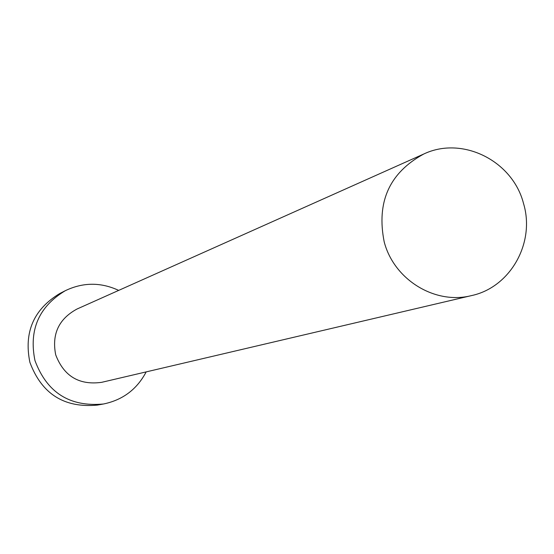 <?xml version="1.0" encoding="UTF-8"?>
<svg xmlns="http://www.w3.org/2000/svg" width="554" height="554" viewBox="0 0 554 554"><rect width="100%" height="100%" fill="white"/><g stroke="black" fill="none" stroke-linecap="round" stroke-linejoin="round"><path stroke-width="0.83" d="M523.516 203.47C512.699 160.798 462.285 135.591 423.727 154.033C389.434 172.758 376.256 202.051 384.206 241.904C394.046 279.825 435.139 304.942 471.489 295.601C510.435 287.367 535.448 242.714 523.516 203.47M423.727 154.033L76.971 309.042C58.738 318.952 51.647 334.207 55.698 354.809C63.883 376.249 79.215 385.418 101.701 382.322L471.489 295.601M118.688 290.393C100.8 282.104 82.975 282.215 65.227 290.732C38.815 306.687 28.732 329.969 34.964 360.564C46.931 392.634 69.756 407.114 103.439 404.005C122.725 400.03 136.97 389.33 146.18 371.893M65.227 290.732L59.7 293.565C33.69 309.284 23.753 332.206 29.888 362.33C41.668 393.908 64.146 408.166 97.331 405.099L103.439 404.005"/></g></svg>
